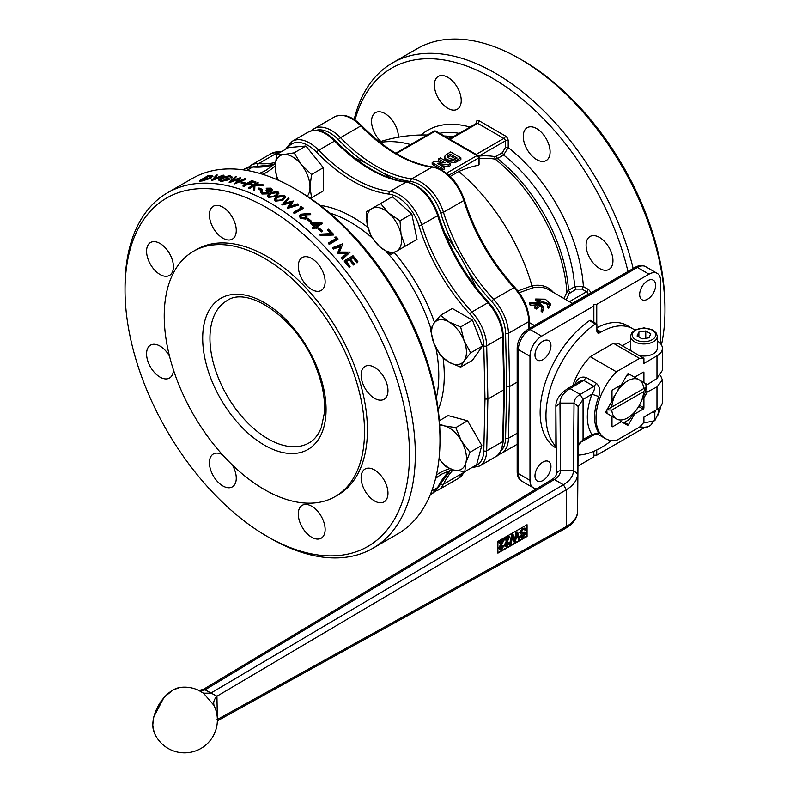 <?xml version="1.0" encoding="UTF-8"?>
<svg xmlns="http://www.w3.org/2000/svg" width="790" height="790" viewBox="0 0 790 790"><rect width="100%" height="100%" fill="white"/><g stroke="black" fill="none" stroke-linecap="round" stroke-linejoin="round"><path stroke-width="1.19" d="M125.027 290.098L125.027 286.75A205.262 118.51 60 0 1 167.539 192.78L192.217 178.53A205.262 118.51 60 0 1 294.848 188.701A205.262 118.51 60 0 1 439.99 440.099A205.262 118.51 60 0 1 397.479 534.06L372.811 548.309A205.262 118.51 60 0 1 270.17 538.138L267.267 536.469A201.164 116.14 60 0 1 125.027 290.098A201.164 116.14 60 0 1 267.277 207.977A201.164 116.14 60 0 1 409.516 454.349A201.164 116.14 60 0 1 267.267 536.469M167.539 192.78A205.262 118.51 60 0 1 372.811 311.29A205.262 118.51 60 0 1 372.811 548.309M223.955 175.192L223.955 175.795L211.562 180.673A205.262 118.51 -120 0 0 211.444 180.663L216.47 175.034A205.262 118.51 60 0 1 217.309 175.025L213.349 178.994L223.116 175.143A205.262 118.51 60 0 1 223.955 175.192L211.562 180.071A205.262 118.51 -120 0 0 211.444 180.061M217.309 175.025L214.327 178.609M227.125 179.774A205.262 118.51 -120 0 0 225.288 179.528L226.187 178.402A205.262 118.51 60 0 1 229.87 178.945L221.091 180.9L221.091 181.503L229.87 179.547L229.87 178.945M221.091 181.503L218.948 180.337L218.958 179.557L221.091 180.9M218.958 179.557L220.825 177.78L230.088 175.597L232.29 177.128L232.29 177.74L230.986 177.997L229.169 176.111L230.986 177.997M220.282 179.666L221.644 178.431L229.169 176.713M245.72 178.836L245.72 179.439L234.669 183.863A205.262 118.51 -120 0 0 234.551 183.833L238.6 178.767L229.288 182.056A205.262 118.51 -120 0 0 229.169 182.036L235.568 176.575A205.262 118.51 60 0 1 236.368 176.723L231.687 180.732L240.614 177.582A205.262 118.51 60 0 1 240.723 177.602L236.872 181.848L244.93 178.619A205.262 118.51 60 0 1 245.72 178.836L234.669 183.26A205.262 118.51 -120 0 0 234.551 183.231M238.6 179.369L229.288 182.658A205.262 118.51 -120 0 0 229.169 182.638L229.169 182.036M236.368 176.723L232.892 180.308M240.723 177.602L237.721 181.503M241.148 182.52L241.148 183.122A205.262 118.51 -120 0 1 244.495 184.109L245.394 183.596L245.394 182.994L244.495 183.507A205.262 118.51 -120 0 0 241.148 182.52L242.036 182.006A205.262 118.51 60 0 1 245.394 182.994M263.09 184.791L263.09 185.393L254.894 185.946L254.716 190.558A205.262 118.51 -120 0 0 253.669 190.123L253.837 185.512L249.63 187.941A205.262 118.51 -120 0 0 248.85 187.645L257.56 182.618A205.262 118.51 60 0 1 258.34 182.905L255.022 184.821L261.974 184.327A205.262 118.51 60 0 1 263.09 184.791L254.894 185.344L254.716 189.956A205.262 118.51 -120 0 0 253.669 189.521M248.85 187.645L248.85 188.247A205.262 118.51 -120 0 1 249.63 188.543L253.807 186.124M256.227 184.732L258.34 182.905M258.113 188.494L258.113 189.096A205.262 118.51 -120 0 1 261.47 190.558L262.359 190.035L262.359 189.432L261.47 189.946A205.262 118.51 -120 0 0 258.113 188.494L259.011 187.971A205.262 118.51 60 0 1 262.359 189.432M291.293 202.823L281.981 204.956A205.262 118.51 -120 0 0 281.872 204.887L288.261 197.796A205.262 118.51 60 0 1 289.071 198.3L284.39 203.06L293.307 201.016A205.262 118.51 60 0 1 293.426 201.094L289.565 206.417L297.623 203.929A205.262 118.51 60 0 1 298.423 204.482L287.363 207.898A205.262 118.51 -120 0 0 287.254 207.819L291.293 202.22L281.981 204.353A205.262 118.51 -120 0 0 281.872 204.284M289.071 198.3L285.151 202.882M293.426 201.094L289.565 207.019M298.423 204.482L298.423 205.084L287.363 208.501A205.262 118.51 -120 0 0 287.254 208.422L287.254 207.819M299.42 216.243L300.506 218.435L299.39 215.937L300.516 214.248L310.589 213.29L310.717 214.643L304.901 214.85M300.506 218.435L305.888 219.077L306.954 217.122M317.965 228.221L317.965 228.823A205.262 118.51 -120 0 1 321.313 231.934L322.202 231.411L322.202 230.808L321.313 231.322A205.262 118.51 -120 0 0 317.965 228.221L318.854 227.698A205.262 118.51 60 0 1 322.202 230.808M333.706 234.393L333.706 234.995L320.197 235.647L319.891 234.186L331.484 233.583A205.262 118.51 -120 0 0 327.455 229.653L328.344 229.139A205.262 118.51 60 0 1 333.706 234.393L320.197 235.045L319.891 234.186M330.901 233.613A205.262 118.51 -120 0 0 327.455 230.255L327.455 229.653M342.781 243.932L339.226 252.069L349.96 252.079A205.262 118.51 60 0 1 350.079 252.217L342.524 258.616A205.262 118.51 -120 0 0 341.744 257.678L347.175 253.086L337.765 253.076A205.262 118.51 -120 0 0 337.587 252.879L340.707 245.72L333.597 248.435A205.262 118.51 -120 0 0 332.807 247.576L342.672 243.804A205.262 118.51 60 0 1 342.781 243.932L339.226 252.672M350.079 252.217L342.524 259.219A205.262 118.51 -120 0 0 341.744 258.281L341.744 257.678M347.175 253.689L337.765 253.679A205.262 118.51 -120 0 0 337.587 253.481L337.587 252.879M340.707 246.322L333.597 249.038A205.262 118.51 -120 0 0 332.807 248.188L332.807 247.576M346.316 261.599L349.338 259.861A205.262 118.51 -120 0 1 353.466 265.006L354.354 264.482L354.354 263.88L353.466 264.393A205.262 118.51 -120 0 0 349.338 259.258L345.99 261.194A205.262 118.51 60 0 1 350.118 266.329L349.219 266.852A205.262 118.51 -120 0 0 344.312 260.759L353.021 255.723A205.262 118.51 60 0 1 357.929 261.816L357.041 262.339A205.262 118.51 -120 0 0 352.913 257.194L350.227 258.735A205.262 118.51 60 0 1 354.354 263.88M344.312 260.759L344.312 261.362A205.262 118.51 -120 0 1 349.219 267.454L350.118 266.329M350.562 259.15L352.913 257.797A205.262 118.51 -120 0 1 357.041 262.942L357.929 261.816M329.242 244.377L329.242 243.774A205.262 118.51 -120 0 0 328.452 242.955L328.452 243.567A205.262 118.51 -120 0 1 329.242 244.377L337.942 239.35L337.942 238.748A205.262 118.51 60 0 0 336.333 237.069L334.93 237.059L334.93 237.662A205.262 118.51 -120 0 1 335.898 238.659M314.084 226.651A205.262 118.51 -120 0 0 310.371 223.422L310.371 222.81L322.043 222.978A205.262 118.51 60 0 1 322.202 223.116L316.178 226.602A205.262 118.51 60 0 1 317.175 227.51L316.286 228.024A205.262 118.51 -120 0 0 315.279 227.115L313.275 228.28A205.262 118.51 -120 0 0 312.494 227.579L314.499 226.414A205.262 118.51 -120 0 0 310.371 222.81M316.583 226.967L322.202 223.718L322.202 223.116M312.494 227.579L312.494 228.182A205.262 118.51 -120 0 1 313.275 228.883L315.279 227.718A205.262 118.51 -120 0 1 316.286 228.626L317.175 227.51M307.241 218.939L307.241 219.541A205.262 118.51 -120 0 1 310.589 222.336L311.487 221.812L311.487 221.21L310.589 221.733A205.262 118.51 -120 0 0 307.241 218.939L308.14 218.415A205.262 118.51 60 0 1 311.487 221.21M294.403 213.488L294.403 212.875A205.262 118.51 -120 0 0 293.623 212.303L293.623 212.905A205.262 118.51 -120 0 1 294.403 213.488L303.113 208.451L303.113 207.849A205.262 118.51 60 0 0 301.504 206.674L300.101 206.822L300.101 207.424A205.262 118.51 -120 0 1 300.98 208.056M274.298 199.376L275.315 201.144L282.899 200.305L285.526 197.105M267.603 195.722L268.62 197.401L276.204 196.404L278.821 193.264M267.05 189.175L267.05 188.573A205.262 118.51 -120 0 0 266.269 188.218L266.269 188.82A205.262 118.51 -120 0 1 267.05 189.175L270.21 189.264L270.21 188.662L270.595 190.301L266.042 190.558L267.484 192.306M270.21 189.264L270.99 189.906M260.7 192.296L261.915 194.014L267.741 193.876L268.768 192.721L268.56 191.822L271.375 191.289L272.185 189.797M267.741 193.876L268.768 192.721L268.56 191.822M261.836 192.553L262.359 190.933A205.262 118.51 60 0 0 261.579 190.578L260.651 192L261.915 193.412L267.741 193.274M243.044 185.64L243.044 186.243A205.262 118.51 -120 0 1 243.824 186.499L248.07 184.05A205.262 118.51 -120 0 1 251.526 185.235L252.425 184.712L252.425 184.109L251.526 184.623A205.262 118.51 -120 0 0 248.07 183.448L243.824 185.897A205.262 118.51 -120 0 0 243.044 185.64L251.753 180.614A205.262 118.51 60 0 1 256 182.046L255.101 182.569A205.262 118.51 -120 0 0 251.645 181.384L248.959 182.925A205.262 118.51 60 0 1 252.425 184.109M249.63 183.152L251.645 181.986A205.262 118.51 -120 0 1 255.101 183.171L256 182.046M202.201 180.959L202.201 180.357A205.262 118.51 -120 0 0 199.505 180.643L199.505 181.246A205.262 118.51 -120 0 1 202.201 180.959L210.891 178.244L212.421 175.982M634.814 330.082A63.635 36.735 120 0 0 632.918 328.847A63.635 36.735 120 0 0 601.101 331.998L599.798 332.748L596.894 331.079A4.108 2.37 120 0 0 597.744 332.955A4.108 2.37 120 0 0 599.798 332.748M596.894 331.079L596.894 324.72A2.054 1.185 -60 0 0 596.47 323.772L590.663 320.424A2.054 1.185 -60 0 0 589.488 320.622L595.295 323.979A2.054 1.185 -60 0 1 596.47 323.772M595.295 323.979A78.003 45.03 120 0 0 555.874 446.508M578.053 455.119A78.003 45.03 120 0 0 611.44 440.544M627.151 425.06A78.003 45.03 120 0 0 627.813 424.26M555.884 447.91A78.003 45.03 -60 0 1 543.401 389.006A78.003 45.03 -60 0 1 589.488 320.622M596.894 327.751A63.635 36.735 -60 0 1 627.112 325.49L632.918 328.847M596.756 449.954L596.756 455.178L593.853 455.178M644.581 427.568L596.756 455.178M660.519 406.653A16.422 9.48 -60 0 1 657.379 416.063M653.755 421.1A16.422 9.48 -60 0 1 652.125 422.719M536.894 488.595A16.422 9.48 -60 0 1 533.388 487.835A16.422 9.48 -60 0 1 529.981 480.32L529.981 356.3A16.422 9.48 -60 0 1 541.594 336.185L593.853 306.016L593.853 304.338L596.756 304.338L649.005 274.179A16.422 9.48 -60 0 1 657.211 273.36A16.422 9.48 -60 0 1 660.618 280.875L660.618 343.769M596.756 304.338L596.756 324.068M639.663 294.551A11.287 6.518 -60 0 1 644.591 283.185A11.287 6.518 -60 0 1 653.29 280.164A11.287 6.518 -60 0 1 653.29 293.199A11.287 6.518 -60 0 1 641.994 299.716A11.287 6.518 -60 0 1 639.663 294.551M401.043 234.383L405.201 246.203L396.531 251.2A24.628 14.22 -120 0 0 401.043 234.383A24.628 14.22 -120 0 0 388.729 213.043L399.997 220.766L401.043 234.383M390.981 254.41L379.714 246.697A24.628 14.22 -120 0 0 396.531 251.2L390.981 254.41M371.557 237.188L367.39 225.367A24.628 14.22 -120 0 0 379.714 246.697L371.557 237.188M371.902 208.54L380.573 203.534L388.729 213.043A24.628 14.22 -120 0 0 371.902 208.54A24.628 14.22 -120 0 0 367.39 225.367L366.343 211.75L371.902 208.54M399.997 220.766L411.788 213.952L392.363 196.72L380.573 203.534M411.788 213.952L417.001 239.39L405.201 246.203M301.276 164.567L311.546 174.501L309.986 187.013A24.628 14.22 -120 0 0 301.276 164.567A24.628 14.22 -120 0 0 283.857 154.514L294.127 152.835L301.276 164.567M307.271 196.236A24.628 14.22 -120 0 0 309.986 187.013L311.546 197.727L309.986 198.043M277.902 180.061L276.707 177.612L275.147 166.897L276.707 154.396L283.857 154.514A24.628 14.22 -120 0 0 275.147 166.897A24.628 14.22 -120 0 0 278.287 180.229M294.127 152.835L305.918 146.022L288.508 147.582L276.707 154.396M305.918 146.022L323.337 167.697L311.546 174.501M323.337 167.697L323.337 190.913L311.546 197.727M313.205 155.087A22.584 13.035 60 0 1 316.79 159.55M439.043 458.674A24.628 14.22 -120 0 0 453.529 469.971L445.372 466.475L439.043 458.733M465.843 462.861L464.797 471.679L453.529 469.971A24.628 14.22 -120 0 0 465.843 462.861A24.628 14.22 -120 0 0 461.34 440.83L470.001 452.255L465.843 462.861M439.596 424.161L444.513 425.919A24.628 14.22 -120 0 0 439.675 425.573M455.781 427.617L461.34 440.83A24.628 14.22 -120 0 0 444.513 425.919L455.781 427.617L467.581 420.803L481.801 445.442L470.001 452.255M481.801 445.442L476.597 464.866L464.797 471.679M439.349 420.685L448.157 415.599L467.581 420.803M472.953 430.106A22.584 13.035 60 0 1 476.429 436.139M464.105 360.882L460.639 367.133L449.026 362.225A24.628 14.22 -120 0 0 464.105 360.882A24.628 14.22 -120 0 0 464.105 340.767L470.692 352.834L464.105 360.882M440.524 355.53L433.937 343.462A24.628 14.22 -120 0 0 449.026 362.225L440.524 355.53M430.471 329.608L433.937 323.357A24.628 14.22 -120 0 0 433.937 343.462L430.471 329.608M449.026 322.004L460.639 326.912L464.105 340.767A24.628 14.22 -120 0 0 449.026 322.004A24.628 14.22 -120 0 0 433.937 323.357L440.524 315.299L449.026 322.004M440.524 315.299L452.324 308.485L472.43 320.098L460.639 326.912M472.43 320.098L482.493 346.02L470.692 352.834M482.493 346.02L472.43 360.329L460.639 367.133M476.212 329.845A22.584 13.035 60 0 1 478.286 335.177M164.221 316.079A141.637 81.775 60 0 1 193.55 251.24A141.637 81.775 60 0 1 335.187 333.015A141.637 81.775 60 0 1 335.187 496.555A141.637 81.775 60 0 1 226.039 458.605A141.637 81.775 60 0 1 164.221 316.079M504.464 388.966L503.862 389.816L502.667 441.61A34.898 20.145 60 0 1 495.449 456.847C499.517 455.465 502.124 450.112 503.269 440.781A2.054 1.215 -178.7 0 1 502.667 441.61L486.699 450.823L487.894 399.039L503.862 389.816L502.667 336.649A2.054 1.155 178.7 0 0 503.269 335.809L504.464 388.966L503.269 440.781M452.482 250.736L465.093 272.57M438.282 214.919A2.054 0.612 162.8 0 1 437.65 215.631A137.529 79.405 -120 0 0 487.884 302.758L471.916 311.971A2.054 0.612 137.3 0 0 469.892 314.015A32.844 18.96 60 0 1 483.796 345.911A2.054 1.155 178.7 0 0 486.699 345.872A34.898 20.145 -120 0 0 471.916 311.971A137.529 79.405 60 0 1 421.692 224.844A34.898 20.145 -120 0 0 390.013 191.407A137.529 79.405 60 0 1 318.706 150.238A34.898 20.145 -120 0 0 292.211 141.301L308.179 132.088C316.691 128.178 325.835 131.101 335.612 140.847C359.509 165.051 383.219 178.767 406.761 182.016C420.991 185.453 431.498 196.424 438.282 214.919C448.75 247.803 465.587 277.014 488.812 302.56A2.054 0.612 137.3 0 0 487.884 302.758A34.898 20.145 60 0 1 502.667 336.649L486.699 345.872L487.894 399.039L484.991 399.039L483.796 450.784A32.844 18.96 60 0 1 474.158 466.278M222.839 238.195A18.99 10.961 60 0 1 210.436 221.467A18.99 10.961 60 0 1 213.34 206.249A18.99 10.961 60 0 1 232.329 217.211A18.99 10.961 60 0 1 232.329 239.133A18.99 10.961 60 0 1 222.839 238.195M374.549 398.348A18.99 10.961 60 0 1 362.146 381.619A18.99 10.961 60 0 1 365.059 366.402A18.99 10.961 60 0 1 384.039 377.363A18.99 10.961 60 0 1 384.039 399.286A18.99 10.961 60 0 1 374.549 398.348M311.704 537.249A18.99 10.961 60 0 1 299.301 520.521A18.99 10.961 60 0 1 302.215 505.304A18.99 10.961 60 0 1 321.204 516.265A18.99 10.961 60 0 1 321.204 538.188A18.99 10.961 60 0 1 311.704 537.249M173.415 369.789A18.99 10.961 60 0 1 169.485 378.035A18.99 10.961 60 0 1 159.995 377.097A18.99 10.961 60 0 1 147.592 360.368A18.99 10.961 60 0 1 150.505 345.151A18.99 10.961 60 0 1 169.475 356.093M232.339 464.974A18.99 10.961 60 0 1 232.329 486.887A18.99 10.961 60 0 1 222.839 485.939A18.99 10.961 60 0 1 210.436 469.211A18.99 10.961 60 0 1 213.34 453.993A18.99 10.961 60 0 1 222.444 454.714M374.549 500.969A18.99 10.961 60 0 1 362.146 484.24A18.99 10.961 60 0 1 365.059 469.023A18.99 10.961 60 0 1 384.039 479.984A18.99 10.961 60 0 1 384.039 501.907A18.99 10.961 60 0 1 374.549 500.969M311.704 289.505A18.99 10.961 60 0 1 299.301 272.777A18.99 10.961 60 0 1 302.215 257.56A18.99 10.961 60 0 1 321.204 268.521A18.99 10.961 60 0 1 321.204 290.444A18.99 10.961 60 0 1 311.704 289.505M159.995 274.476A18.99 10.961 60 0 1 147.592 257.747A18.99 10.961 60 0 1 150.505 242.53A18.99 10.961 60 0 1 169.485 253.491A18.99 10.961 60 0 1 169.485 275.414A18.99 10.961 60 0 1 159.995 274.476M294.848 188.701L297.751 190.38A201.164 116.14 60 0 1 439.99 436.742L439.99 440.099M193.55 251.24L196.453 249.561A141.637 81.775 60 0 1 338.09 331.336A141.637 81.775 60 0 1 338.09 494.876L335.187 496.555M390.803 178.273A174.472 100.735 -120 0 0 383.594 173.267L365.77 162.977A174.472 100.735 -120 0 0 354.809 158.138M475.916 287.234A174.472 100.735 -120 0 0 467.996 270.891C464.224 263.169 460.017 255.891 455.386 249.057A174.472 100.735 -120 0 0 445.195 234.018M534.978 475.866A11.287 6.518 -60 0 1 539.906 464.51A11.287 6.518 -60 0 1 548.606 461.478A11.287 6.518 -60 0 1 548.606 474.523A11.287 6.518 -60 0 1 537.309 481.041A11.287 6.518 -60 0 1 534.978 475.866M534.978 354.987A11.287 6.518 -60 0 1 539.906 343.63A11.287 6.518 -60 0 1 548.606 340.599A11.287 6.518 -60 0 1 548.606 353.634A11.287 6.518 -60 0 1 537.309 360.161A11.287 6.518 -60 0 1 534.978 354.987M577.964 466.031L593.853 456.857L593.853 451.278M593.853 322.261L593.853 306.016M627.971 271.523A201.164 116.14 -120 0 0 489.494 76.531A201.164 116.14 -120 0 0 354.987 120.011M536.687 159.619A18.99 10.961 60 0 1 524.284 142.881A18.99 10.961 60 0 1 527.187 127.674A18.99 10.961 60 0 1 546.176 138.635A18.99 10.961 60 0 1 546.176 160.558A18.99 10.961 60 0 1 536.687 159.619M380.839 141.45A18.99 10.961 60 0 1 375.477 112.644A18.99 10.961 60 0 1 390.26 117.888A18.99 10.961 60 0 1 398.387 137.213M447.812 108.309A18.99 10.961 60 0 1 435.409 91.571A18.99 10.961 60 0 1 438.322 76.363A18.99 10.961 60 0 1 457.301 87.325A18.99 10.961 60 0 1 457.301 109.247A18.99 10.961 60 0 1 447.812 108.309M599.521 268.462A18.99 10.961 60 0 1 587.118 251.733A18.99 10.961 60 0 1 590.031 236.516A18.99 10.961 60 0 1 609.021 247.477A18.99 10.961 60 0 1 609.021 269.4A18.99 10.961 60 0 1 599.521 268.462M451.811 137.608A124.109 71.653 -120 0 0 451.584 137.559L451.584 137.559A146.762 146.762 0 0 0 445.076 136.472M476.884 123.339L476.706 123.23A2.054 1.185 60 0 1 477.733 123.339L503.862 138.418A2.054 1.185 60 0 1 505.314 140.936L505.314 147.582L508.217 147.582L508.217 140.936A4.108 2.37 -120 0 0 505.314 135.91L479.184 120.821A4.108 2.37 -120 0 0 476.281 122.499L476.281 123.477M503.595 154.998L508.217 147.582A129.313 74.665 -120 0 1 583.395 286.582L574.686 286.711A123.161 71.11 -120 0 0 503.595 154.998L502.41 152.667L496.258 156.213L497.453 158.553L503.595 154.998M496.258 156.213L494.708 156.588L495.172 159.136L497.453 158.553A123.161 71.11 -120 0 1 568.543 290.266L566.884 291.974A124.109 71.653 -120 0 0 495.172 159.136A145.064 83.75 -60 0 0 479.737 158.652L479.056 157.575M494.708 156.588A147.098 84.925 120 0 0 479.056 156.084L478.957 156.647M479.056 158.701L479.737 158.652M508.217 140.936A2.054 1.185 180 0 0 505.314 140.936L478.75 156.193M410.672 144.6A145.735 84.145 -120 0 0 380.148 142.437M448.878 175.192L478.454 158.109L478.454 165.248L479.056 164.695L479.056 157.279A2.054 2.054 0 0 0 478.029 155.502A2.054 1.185 -60 0 0 477.012 155.6A2.054 1.185 60 0 1 478.454 158.109A2.054 1.185 0 0 0 479.056 157.279M478.454 165.248A143.276 82.723 120 0 0 458.783 171.509L450.221 176.447M553.405 292.418A56.683 32.726 120 0 0 531.996 285.852L531.986 285.773A145.735 84.145 -120 0 0 458.783 171.509M519.198 292.715L532.993 287.777L531.996 285.852M531.986 285.773L517.855 290.918M590.762 293.001A4.108 2.37 -120 0 0 588.046 289.259L583.395 286.582L581.954 289.091L586.595 291.777A2.054 1.185 60 0 1 588.046 294.285L588.046 294.571M563.882 298.472A146.417 84.53 180 0 0 566.884 291.974L568.889 293.791L576.137 289.091L581.954 289.091M548.339 304.525L535.65 300.694L535.65 299.015L548.497 303.686L547.45 305.829L548.714 306.56L550.245 303.765L545.327 299.193L535.65 299.015M550.245 303.765L550.245 305.444L548.714 308.238L547.45 307.498L547.45 305.829M543.994 307.103L542.444 312.208L541.18 311.477L541.18 309.779L542.444 310.51L543.994 307.103L539.086 302.244L529.448 302.916L530.722 303.646L539.303 303.567A57.473 33.18 120 0 0 534.949 306.589L536.252 307.34A57.473 33.18 -60 0 1 540.607 304.318L542.256 307.182L541.18 309.779M542.138 308.031L540.607 305.997A55.419 31.995 120 0 0 536.252 309.038L534.949 308.288L534.949 306.589M537.605 304.673L530.722 305.345L529.448 304.604L529.448 302.916M467.996 270.891A139.583 80.59 -120 0 0 491.656 301.444A32.844 18.96 60 0 1 505.57 333.341L506.765 386.468L509.669 386.468L517.174 382.133M536.924 299.746L536.924 301.425M548.714 306.56L548.714 308.238M542.444 310.51L542.444 312.208M540.607 304.318L540.607 305.997M536.252 307.34L536.252 309.038M530.722 303.646L530.722 305.345M444.513 156.667L445.224 158.346L447.081 159.778L454.961 161.032L460.886 157.832L450.656 151.927L445.155 155.363L444.513 158.375L444.513 156.736M457.094 158.03L454.359 159.491L449.312 158.612L447.624 155.798L450.32 154.119L457.094 158.03M447.199 156.578L447.624 155.798L447.624 157.378M444.513 158.346L445.224 160.024L447.081 161.456L454.961 162.71L460.886 159.511L460.886 157.832M455.632 158.869L450.32 155.798L447.624 157.477M450.32 155.798L450.32 154.119M448.532 164.972L450.527 163.816L440.297 157.911L438.391 159.007L445.106 162.888L434.243 161.407L432.179 162.592L442.41 168.507L444.326 167.401L437.463 163.441L448.532 164.972L448.532 166.65L441.284 165.643M441.294 162.365L438.391 160.686L438.391 159.007M448.532 166.65L450.527 165.495L450.527 163.816M442.41 168.507L442.41 170.176L444.326 169.08L444.326 167.401M442.41 170.176L432.179 164.271L432.179 162.592M661.437 344.934A205.262 118.51 -120 0 0 664.973 310.213L664.973 306.856A201.164 116.14 -120 0 0 522.733 60.484L519.83 58.816A205.262 118.51 -120 0 0 417.189 48.644L392.521 62.894A205.262 118.51 -120 0 0 354.157 119.468M664.973 310.213A205.262 118.51 -120 0 0 519.83 58.816M633.175 268.511A205.262 118.51 -120 0 0 392.521 62.894M499.29 543.431L502.865 541.387L499.3 548.517L499.873 549.81L501.571 549.544L503.941 545.771L501.601 548.685L500.228 548.023L504.109 539.688L499.29 542.444L499.29 543.431L498.707 542.108L503.526 539.353L504.109 539.688M500.584 548.823L500.228 548.023M526.031 529.843L525.271 528.283L523.197 528.638L520.225 532.835L521.469 534.168L524.55 533.536L524.837 534.119L523.148 536.341L521.361 535.758L520.442 536.37L521.025 537.674L523.187 537.299L525.765 533.517L524.728 532.282L522.012 532.904L521.153 532.213L522.97 529.754L524.54 529.409L525.123 530.455L526.031 529.843M520.492 533.813L521.469 534.168M524.55 533.536L523.968 533.201M521.775 536.627L520.788 535.423L519.86 536.035L520.442 536.37M525.271 532.42L524.145 531.956L525.271 532.42M520.571 531.877L521.153 532.213M517.638 531.947L516.64 532.519L514.883 540.893L513.125 534.524L512.187 535.067L510.192 544.587L511.17 544.024L512.67 535.956L514.28 542.246L515.445 541.585L517.154 533.388L518.576 539.787L519.573 539.224L517.638 531.947L516.058 532.183L516.64 532.519M504.958 540.192L508.523 538.148L504.968 545.278L505.531 546.571L507.239 546.305L509.609 542.533L507.259 545.446L505.886 544.784L509.767 536.45L504.958 539.205L504.958 540.192L504.375 538.869L509.195 536.114L509.767 536.45M506.242 545.584L505.886 544.784M500.337 548.566L502.44 545.851L503.941 545.771M499.29 542.444L498.707 542.108M499.606 549.583L498.717 548.191L501.808 541.989M503.023 546.186L502.44 545.851M520.887 533.833L519.642 532.5L522.338 528.451L525.014 528.194M521.538 536.37L524.254 533.793M520.788 537.467L519.86 536.035M521.43 532.569L524.145 531.956L525.182 533.181M525.123 530.455L524.313 529.359M514.28 542.246L512.424 537.378M518.576 539.787L516.917 534.702M515.1 539.787L514.517 539.452L516.058 532.183M513.125 534.524L511.604 534.731L512.187 535.067M510.192 544.587L509.609 544.251L511.604 534.731M505.274 546.344L504.385 544.952L507.476 538.75M509.609 542.533L508.098 542.612L508.681 542.947M506.005 545.337L508.098 542.612M504.958 539.205L504.375 538.869M639.87 426.788A6.636 3.832 -0 0 0 648.62 426.462L649.726 425.82A8.206 4.74 180 0 1 640.009 426.64M526.624 524.965L526.624 536.203L497.898 552.635M199.831 691.053L203.514 693.195L213.952 705.361M652.135 421.663L652.135 422.472A8.206 4.74 180 0 1 649.726 425.82M217.339 718.209L216.944 696.217C213.794 699.614 212.954 703.001 214.406 706.379M497.898 553.128L497.898 541.397L527.058 524.718L527.058 536.45L497.898 553.128M200.492 691.28L205.044 689.808L554.363 479.51L563.398 484.724L566.302 489.751L216.944 696.217L205.044 689.808C202.813 689.265 202.921 689.176 205.37 689.542M203.514 693.195L210.782 693.116L563.398 484.724C569.946 480.764 573.303 476.034 573.481 470.544L577.589 473.891L577.589 511.209C577.401 517.174 573.629 522.289 566.302 526.535L216.944 719.7M556.407 474.03L557.631 471.512L560.515 470.544C560.456 474 558.412 476.992 554.363 479.51L552.259 479.342L203.445 689.334L198.507 690.569M566.302 489.751C573.629 485.327 577.391 480.044 577.589 473.891L578.122 406.435L578.122 446.004C578.744 443.753 580.087 442.222 582.171 441.383L583.06 439.487L578.122 445.945L577.589 511.209C577.678 515.979 575.278 520.58 570.38 525.024L565.433 528.421L566.302 526.535L566.302 489.751M598.05 434.263L598.702 432.801L591.927 434.579L583.06 439.487L583.06 399.444L578.122 406.435L574.024 403.088L573.481 470.544L560.515 470.544L559.972 403.088C560.08 397.488 563.448 392.66 570.074 388.601L568 388.413L563.497 391.603C558.263 396.402 555.716 401.32 555.864 406.366L556.407 473.98M643.129 423.134L654.821 420.685L658.801 412.094L658.801 408.292M638.893 337.053L638.893 332.027L645.766 330.961L650.792 333.864L648.955 337.834L642.082 338.89L637.056 335.987L638.893 332.027M645.766 338.327L645.766 330.961M655.601 410.316L654.821 412.587L654.821 420.685M654.821 412.587L651.908 412.449M579.929 381.224L583.701 380.395L593.902 386.29L580.156 394.417C576.187 396.837 574.142 399.73 574.024 403.088L559.972 403.088L555.864 406.435L555.864 445.807M598.702 432.801C593.191 423.855 593.191 411.768 598.702 396.541C600.736 391.277 600.005 386.912 596.519 383.436L593.902 386.29C594.989 388.147 594.327 390.783 591.927 394.2C585.805 411.165 585.805 424.625 591.927 434.579L594.307 434.668M657.27 336.273L656.362 333.173L652.915 330.013L643.998 327.87L635.032 329.953L631.496 333.163L630.578 336.273A13.341 7.703 -0 0 0 634.489 341.715A13.341 7.703 -0 0 0 649.034 343.383A13.341 7.703 -0 0 0 657.27 336.273L657.27 348.341A13.341 7.703 180 0 1 639.1 355.52M631.487 351.125A13.341 7.703 180 0 1 630.578 348.341L630.578 336.273M598.702 396.541L591.927 394.2L583.06 399.444L580.156 394.417L570.074 388.601L583.701 380.395L586.308 377.541C581.41 376.159 577.796 378.025 575.476 383.13L576.117 383.525M575.476 383.13L575.11 384.128M611.796 410.05L606.848 409.892L646.032 387.268L643.702 391.633L611.796 410.05A22.634 13.065 120 0 0 615.657 418.424L617.247 419.342A22.634 13.065 120 0 0 638.241 407.225L639.831 404.47A22.634 13.065 120 0 0 643.702 391.633M606.898 409.862L646.032 387.268A27.709 15.998 120 0 0 645.766 383.663L638.241 379.319A22.634 13.065 120 0 0 617.247 391.435L615.657 394.19A22.634 13.065 120 0 0 611.796 407.038M645.825 384.108L646.418 384.039M649.518 383.219L651.592 381.896M638.676 406.475L643.198 409.092L634.567 414.069L628.475 424.635A1.027 0.593 120 0 1 627.448 425.227L621.345 421.712L612.714 426.689L611.993 426.274L611.993 416.31L605.89 412.785A1.027 0.593 120 0 1 605.89 411.6L611.993 401.034L611.993 391.07A1.027 0.593 120 0 1 612.714 389.816L621.345 384.839L627.448 374.272A1.027 0.593 120 0 1 628.475 373.68L634.567 377.205L643.198 372.218L643.919 372.643L643.919 382.597L647.375 384.592L656.984 378.459L656.984 355.875A18.476 10.665 -0 0 0 662.395 348.341A18.476 10.665 -0 0 0 657.27 340.964M622.224 345.783L630.578 340.954M656.984 355.875L643.919 363.42L643.919 358.305L617.8 343.225A45.158 26.07 -60 0 0 613.425 343.324L639.544 358.403L616.368 371.784L590.239 356.705L613.425 343.324M643.919 358.305A45.158 26.07 120 0 0 639.544 358.403M616.368 371.784A45.158 26.07 120 0 0 605.377 438.559A45.158 26.07 120 0 0 616.368 440.504L639.544 427.123A45.158 26.07 120 0 0 643.919 422.166L643.919 417.051L656.984 409.506L656.984 386.932L647.375 391.899L643.919 397.874L643.919 407.838L639.396 405.221M572.908 385.461A45.158 26.07 -60 0 1 590.239 356.705M660.48 375.398L662.395 379.951L662.395 401.972A18.476 10.665 180 0 1 656.984 409.506M662.395 379.951L656.984 386.932M656.984 378.459L662.395 370.352L662.395 348.341M643.198 409.092A1.027 0.593 120 0 0 643.919 407.838M611.993 426.274A1.027 0.593 120 0 0 612.714 426.689M643.919 372.643A1.027 0.593 120 0 0 643.198 372.218M638.241 407.225L629.699 419.006A27.709 15.998 120 0 1 623.182 422.769M617.247 419.342L611.993 416.31M639.831 404.47L645.766 391.188A27.709 15.998 120 0 0 646.032 387.268M606.848 409.951A27.709 15.998 120 0 0 607.115 413.496M611.312 415.915L615.657 418.424M615.657 394.19L611.993 399.72M643.702 388.611A22.634 13.065 120 0 0 639.831 380.237M638.241 379.319L629.699 374.391A27.709 15.998 120 0 0 626.49 375.922M620.199 385.5L617.247 391.435M628.465 373.68L629.699 374.391M633.896 413.684L634.567 414.069M621.345 421.712L620.663 421.317M647.375 391.899L645.786 390.991M643.919 397.874L643.248 397.479M643.248 382.212L643.919 382.597M357.041 262.942L357.041 262.339M352.913 257.797L352.913 257.194M353.466 265.006L353.466 264.393M349.338 259.861L349.338 259.258M349.219 267.454L349.219 266.852M342.524 259.219L342.524 258.616M337.765 253.679L337.765 253.076M333.597 249.038L333.597 248.435M328.452 242.955L336.273 238.442A205.262 118.51 -120 0 0 334.93 237.059M329.242 243.774L337.942 238.748M320.197 235.647L320.197 235.045M321.313 231.934L321.313 231.322M316.286 228.626L316.286 228.024M313.275 228.883L313.275 228.28M315.279 227.718L315.279 227.115M312.8 223.619A205.262 118.51 60 0 1 315.398 225.9L319.18 223.718L312.8 223.619M318.163 224.301L313.502 224.232M310.589 222.336L310.589 221.733M310.717 214.041L304.901 214.248L306.974 217.418M300.506 217.833L305.888 218.475L306.974 216.816M301.434 217.349L300.595 215.937L301.267 214.87L304.831 215.295L305.72 216.825L305.059 217.862L301.434 217.349M305.888 219.077L305.888 218.475M300.635 216.243L301.267 215.472L304.831 215.897L304.831 215.295M304.831 215.897L305.691 217.112M301.267 215.472L301.267 214.87M293.623 212.303L301.434 207.79A205.262 118.51 -120 0 0 300.101 206.822M294.403 212.875L303.113 207.849M287.363 208.501L287.363 207.898M281.981 204.956L281.981 204.353M276.984 196.236L274.258 199.08L275.315 200.542L282.899 199.702L285.555 196.799L284.479 195.258L276.984 196.236M283.61 195.792L284.351 196.878L282.119 199.228L279.601 200.295L276.243 200.048L275.493 198.952L277.764 196.671L283.61 195.792L284.301 197.184M275.315 201.144L275.315 200.542M282.899 200.305L282.899 199.702M275.542 199.248L277.764 197.273L283.61 196.394M270.279 192.642L267.563 195.436L268.62 196.799L276.204 195.792L278.86 192.958L277.774 191.516L270.279 192.642M276.905 192.049L277.655 193.066L275.424 195.367L272.906 196.443L269.538 196.305L268.788 195.278L271.069 193.046L276.905 192.049L277.596 193.372M268.62 197.401L268.62 196.799M276.204 196.404L276.204 195.792M268.847 195.574L271.069 193.649L276.905 192.651M271.375 191.289L272.234 189.491L271.089 188.139L266.269 188.218M268.56 191.219L268.768 192.118L268.56 191.219L271.375 190.686M261.915 194.014L261.915 193.412M266.042 190.558L267.543 192L266.882 192.918L262.823 192.908L261.836 191.852M261.836 191.94L262.359 190.933M271.069 190.212L271.069 189.6L270.595 190.301M267.05 188.573L270.21 188.662M261.47 190.558L261.47 189.946M249.63 188.543L249.63 187.941M254.716 190.558L254.716 189.956M254.894 185.946L254.894 185.344M255.101 183.171L255.101 182.569M251.645 181.986L251.645 181.384M251.526 185.235L251.526 184.623M243.824 186.499L243.824 185.897M248.07 184.05L248.07 183.448M244.495 184.109L244.495 183.507M229.288 182.658L229.288 182.056M234.669 183.863L234.669 183.26M221.644 178.431L221.644 177.819L229.169 176.111M225.288 178.915A205.262 118.51 -120 0 1 228.192 179.33L222.049 180.397L220.203 179.389L221.644 177.819M232.29 177.128L230.986 177.394M211.562 180.673L211.562 180.071M210.891 178.244L212.421 175.38L209.972 175.419A205.262 118.51 60 0 0 208.214 175.607L199.505 180.643M212.925 176.427L212.421 175.38M202.201 180.357L210.891 177.641M202.447 179.903L208.096 176.644A205.262 118.51 -120 0 1 208.708 176.575L208.708 175.972A205.262 118.51 -120 0 0 208.096 176.032L201.174 180.031A205.262 118.51 60 0 1 202.171 179.932L210.11 177.671L211.137 175.884L211.7 176.249M208.708 175.972L211.137 175.884L211.532 176.605M208.096 176.644L208.096 176.032M208.708 176.575L211.137 176.486M601.101 331.998L596.894 329.568M209.942 338.278A82.111 47.4 -120 0 0 245.779 420.912A82.111 47.4 -120 0 0 309.048 442.904C314.479 439.813 318.587 434.599 321.382 427.242L324.325 413.229C325.352 399.671 322.745 384.769 316.494 368.515C299.035 319.901 248.317 284.933 226.947 300.694A82.111 47.4 -120 0 0 209.942 338.278M202.684 338.278A87.236 50.363 -120 0 0 295.213 453.391A87.236 50.363 -120 0 0 295.213 330.013A87.236 50.363 -120 0 0 202.684 338.278M406.761 182.016A2.054 1.541 97 0 0 405.981 182.194A34.898 20.145 60 0 1 437.65 215.631L421.692 224.844A2.054 0.612 162.8 0 1 418.907 225.585A139.583 80.59 -120 0 0 469.892 314.015M335.612 140.847A2.054 0.672 135.9 0 0 334.674 141.025A137.529 79.405 -120 0 0 405.981 182.194L390.013 191.407A2.054 1.541 97 0 0 389.095 194.113A32.844 18.96 60 0 1 418.907 225.585M308.179 132.088A34.898 20.145 60 0 1 334.674 141.025L318.706 150.238A2.054 0.672 135.9 0 0 316.721 152.332A139.583 80.59 -120 0 0 389.095 194.113M243.073 169.83L245.196 168.606L253.491 166.838A2.054 1.56 94.1 0 0 252.761 167.006A137.529 79.405 -120 0 0 274.061 164.557M245.196 168.606A34.898 20.145 60 0 1 252.761 167.006L246.865 170.423M438.174 487.015A2.054 1.56 -154.3 0 1 437.65 487.558A34.898 20.145 60 0 1 432.476 493.355L438.174 487.015L450.577 470.149M450.507 470.178A137.529 79.405 -120 0 0 437.65 487.558L431.775 490.955M435.606 478.473A137.529 79.405 60 0 1 442.114 473.931L452.305 469.615M471.186 467.828L479.481 466.06A34.898 20.145 -120 0 0 486.699 450.823A2.054 1.215 -178.7 0 1 483.796 450.784M483.796 345.911L484.991 399.039M292.211 141.301L286.513 147.651A2.054 1.56 25.7 0 0 286.503 148.737M287.6 148.105A32.844 18.96 60 0 1 316.721 152.332M262.813 174.333A139.583 80.59 -120 0 0 275.167 165.831M275.295 163.421L266.605 169.949A137.529 79.405 60 0 1 259.416 173.316M449.648 468.668A139.583 80.59 -120 0 0 436.416 475.027M320.187 205.38A129.214 74.606 60 0 1 367.834 227.313M394.23 252.533A129.214 74.606 60 0 1 434.54 322.518M443.101 357.998A129.214 74.606 60 0 1 438.213 409.822M329.736 213.043A125.126 72.246 60 0 1 371.873 237.662M386.053 251.477A125.126 72.246 60 0 1 430.876 328.62M435.902 347.876A125.126 72.246 60 0 1 436.357 397.716M444.849 476.252A139.583 80.59 -120 0 0 440.682 483.608A32.844 18.96 60 0 1 437.966 487.43M253.076 166.809A32.844 18.96 60 0 1 257.698 166.364A139.583 80.59 -120 0 0 265.963 166.423M316.059 130.291A32.844 18.96 60 0 1 338.495 139.761A139.583 80.59 -120 0 0 365.77 162.977M383.594 173.267A139.583 80.59 -120 0 0 410.869 181.542A32.844 18.96 60 0 1 440.682 213.014A139.583 80.59 -120 0 0 455.386 249.057M506.765 386.468L505.57 438.213A32.844 18.96 60 0 1 500.939 450.922M533.388 487.835L521.775 481.14A16.422 9.48 -60 0 1 518.378 473.615L518.378 349.595A16.422 9.48 -60 0 1 529.981 329.479L637.392 267.474L649.005 274.179M635.338 267.267C639.051 265.183 642.468 264.986 645.608 266.655A16.422 9.48 -60 0 0 637.392 267.474A4.108 2.37 -120 0 0 635.338 267.267L527.927 329.282A4.108 2.37 60 0 1 529.981 329.479L541.594 336.185M527.927 329.282C521.311 333.745 517.726 339.957 517.174 347.916A4.108 2.37 0 0 0 518.378 349.595L529.981 356.3M517.174 347.916L517.174 471.946A4.108 2.37 0 0 0 518.378 473.615L529.981 480.32M470.04 127.081A129.313 74.665 -120 0 0 421.031 134.981M459.207 133.332A123.161 71.11 -120 0 0 439.566 133.293M453.065 136.887A123.161 71.11 -120 0 0 444.237 135.989M476.864 123.171A2.054 1.185 0 0 0 476.281 122.499M450.033 139.326L477.733 123.339A2.054 1.185 120 0 0 479.184 120.821M476.153 154.415L503.862 138.418A2.054 1.185 120 0 0 505.314 135.91M505.314 147.582L502.41 152.667M576.137 289.091L574.686 286.711L568.543 290.266L569.985 292.636M396.333 153.576L434.915 131.298A2.054 1.185 -120 0 0 433.888 131.199L395.741 153.221M532.993 287.777A55.419 31.995 -60 0 1 548.803 289.762L572.592 303.498M589.103 293.959A2.054 1.185 0 0 0 588.046 294.285L572.345 303.35M588.046 289.259A2.054 1.185 -60 0 1 586.595 291.777L569.442 301.671M566.163 299.785A148.461 85.715 0 0 0 568.889 293.791M534.435 325.519L529.438 322.636M505.57 438.213A2.054 1.215 1.3 0 0 508.474 438.262L509.669 386.468L508.474 333.301A2.054 1.155 178.7 0 1 505.57 333.341M440.682 213.014A2.054 0.612 162.8 0 0 443.457 212.273A137.529 79.405 60 0 0 493.691 299.4L514.014 287.669A34.898 20.145 60 0 1 528.796 321.57L508.474 333.301A34.898 20.145 -120 0 0 493.691 299.4A2.054 0.612 137.3 0 0 491.656 301.444M498.135 454.793L501.255 453.49A34.898 20.145 -120 0 0 508.474 438.262L517.174 433.236M440.682 483.608A2.054 1.56 25.7 0 0 443.457 484.211A137.529 79.405 60 0 1 453.164 469.872M338.495 139.761A2.054 0.672 135.9 0 1 340.48 137.667A137.529 79.405 60 0 0 411.788 178.836L432.1 167.105A34.898 20.145 60 0 1 463.779 200.542L443.457 212.273A34.898 20.145 -120 0 0 411.788 178.836A2.054 1.541 97 0 0 410.869 181.542M435.162 491.311L438.282 490.007A34.898 20.145 -120 0 0 443.457 484.211L463.779 472.479A34.898 20.145 60 0 1 458.595 478.276L464.303 471.926A2.054 1.56 -154.3 0 1 463.779 472.479A137.529 79.405 -120 0 1 464.194 471.63M529.004 328.66L528.796 321.57A2.054 1.155 -1.3 0 0 529.399 320.73C528.727 308.742 523.898 297.662 514.942 287.481A2.054 0.612 -42.7 0 0 514.014 287.669A137.529 79.405 -120 0 1 463.779 200.542A2.054 0.612 -17.2 0 0 464.411 199.84C457.627 181.335 447.12 170.373 432.89 166.937A2.054 1.541 -83 0 0 432.1 167.105A137.529 79.405 -120 0 1 360.803 125.936L340.48 137.667A34.898 20.145 -120 0 0 313.986 128.731L334.308 116.999A34.898 20.145 60 0 1 360.803 125.936A2.054 0.672 -44.1 0 1 361.741 125.758C351.965 116.021 342.811 113.098 334.308 116.999M275.374 162.473A137.529 79.405 60 0 1 258.567 163.658A2.054 1.56 94.1 0 0 257.698 166.364M271.325 153.517L279.621 151.749A2.054 1.56 94.1 0 0 278.89 151.927L258.567 163.658A34.898 20.145 -120 0 0 251.003 165.248L271.325 153.517A34.898 20.145 60 0 1 278.89 151.927A137.529 79.405 -120 0 0 280.786 152.036M528.935 327.731L529.537 326.882L529.399 320.73M446.518 173.198L477.012 155.6L434.915 131.298A2.054 1.185 -60 0 1 435.942 131.199A2.054 2.054 0 0 0 433.888 131.199M457.104 161.693L457.104 160.024M454.961 162.71L454.961 161.032M448.779 156.687L448.779 155.018M447.081 161.456L447.081 159.778M445.224 160.024L445.224 158.346M501.601 548.685L501.018 548.349M501.453 543.806L500.87 543.471M499.3 548.517L498.717 548.191M522.921 528.787L522.338 528.451M520.225 532.835L519.642 532.5M523.148 536.341L522.565 536.005M513.233 538.602L512.651 538.267M517.47 534.929L516.927 534.623M507.111 540.567L506.538 540.232M504.968 545.278L504.385 544.952M507.259 545.446L506.676 545.11M154.139 732.419A28.44 16.422 -60 0 1 152.816 724.894A28.44 16.422 -60 0 1 180.1 687.448L173.138 689.858L164.014 697.363L153.675 717.053L152.747 725.111L154.139 732.419A32.844 32.844 0 0 0 198.083 749.908A32.844 32.844 0 0 0 213.932 705.342M635.654 339.71A11.702 6.755 180 0 1 640.897 328.403A11.702 6.755 180 0 1 655.226 336.678A11.702 6.755 180 0 1 635.654 339.71M594.307 434.678L582.171 441.383M596.519 383.436L586.308 377.541M628.475 424.635L624.367 422.275M277.764 197.273L277.764 196.671M271.069 193.649L271.069 193.046M488.812 302.56C497.779 312.741 502.598 323.831 503.269 335.809M253.491 166.838L274.11 164.518M430.362 494.579L432.476 493.355M479.481 466.06L495.449 456.847M286.513 147.651L285.753 149.172M645.608 266.655L657.211 273.36M521.775 481.14C518.773 479.283 517.233 476.222 517.174 471.946M427.321 134.991A146.762 146.762 0 0 0 379.447 141.884M476.706 123.23L449.431 138.981M311.3 130.785L313.986 128.731M248.317 167.302L251.003 165.248M279.621 151.749L281.122 151.838M432.89 166.937C409.348 163.688 385.629 149.962 361.741 125.758M514.942 287.481C491.716 261.934 474.869 232.724 464.411 199.84M529.537 326.922L529.715 328.255M435.942 131.199L478.029 155.502M438.282 490.007L458.595 478.276M501.255 453.49L517.174 444.306M499.873 549.81L499.29 549.475M525.34 528.312L524.758 527.977M521.044 537.684L520.472 537.348M505.531 546.571L504.958 546.236M202.694 692.623A32.844 32.844 0 0 0 180.1 687.448M565.423 528.421L217.369 720.865M552.259 479.342C554.807 477.644 556.19 475.857 556.407 473.97M578.122 445.975L577.589 511.229M555.864 406.366L555.864 445.876M568 388.413L579.959 381.205M594.297 434.678L598.218 434.332L596.411 433.335M597.813 434.194L605.377 438.559M299.39 215.937L299.39 216.539M305.72 216.825L305.72 217.428M300.595 215.937L300.595 216.539M285.555 196.799L285.555 197.401M274.258 199.08L274.258 199.682M278.86 192.958L278.86 193.56M267.563 195.436L267.563 196.039M272.234 189.491L272.234 190.094M268.798 191.861L268.798 192.464M260.651 192L260.651 192.602M220.203 179.389L220.203 179.992"/></g></svg>
